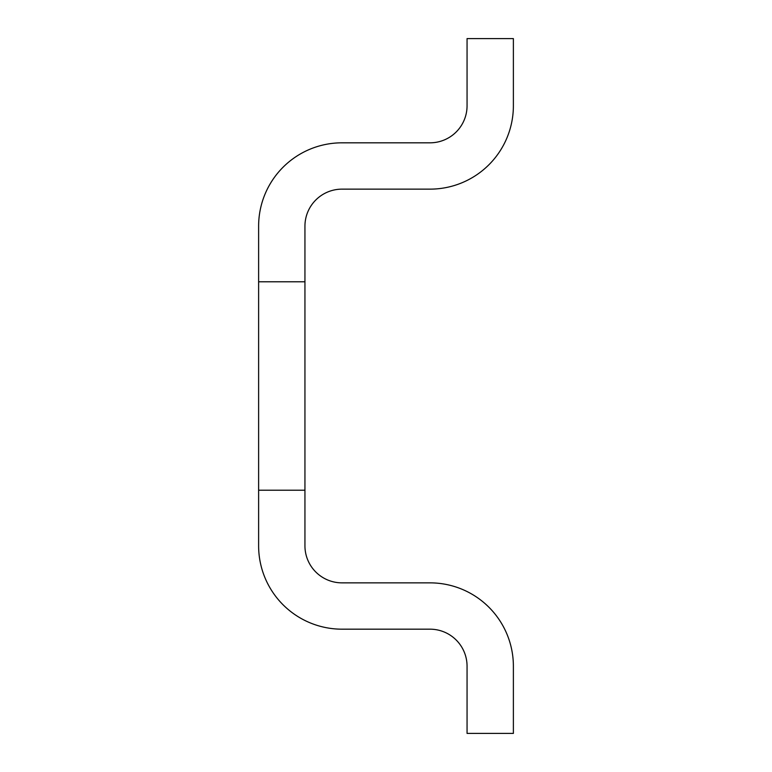 <?xml version="1.0" encoding="UTF-8"?>
<svg xmlns="http://www.w3.org/2000/svg" width="772" height="772" viewBox="0 0 772 772"><rect width="100%" height="100%" fill="white"/><g stroke="black" fill="none" stroke-linecap="round" stroke-linejoin="round"><path stroke-width="1.16" d="M258.62 490.22L258.62 226.196A83.376 83.376 0 0 1 341.996 142.82L430.004 142.82A37.056 37.056 0 0 0 467.06 105.764L467.06 38.6L513.38 38.6L513.38 105.764A83.376 83.376 0 0 1 430.004 189.14L341.996 189.14A37.056 37.056 0 0 0 304.94 226.196L304.94 545.804A37.056 37.056 0 0 0 341.996 582.86L430.004 582.86A83.376 83.376 0 0 1 513.38 666.236L513.38 733.4L467.06 733.4L467.06 666.236A37.056 37.056 0 0 0 430.004 629.18L341.996 629.18A83.376 83.376 0 0 1 258.62 545.804L258.62 490.22L304.94 490.22M258.62 281.78L304.94 281.78"/></g></svg>
